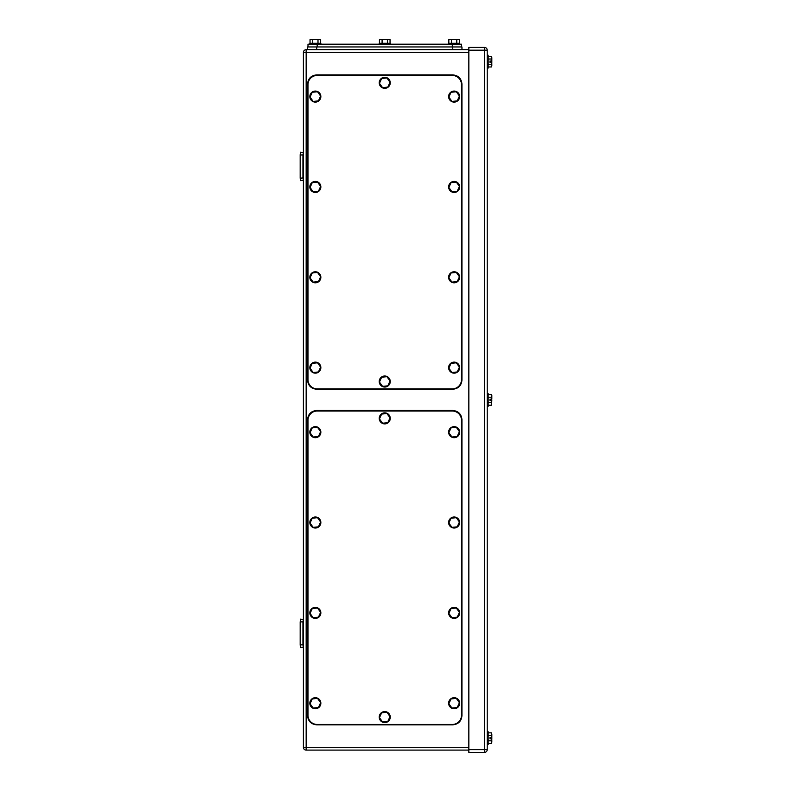 <?xml version="1.0" encoding="UTF-8"?>
<svg xmlns="http://www.w3.org/2000/svg" width="792" height="792" viewBox="0 0 792 792"><rect width="100%" height="100%" fill="white"/><g stroke="black" fill="none" stroke-linecap="round" stroke-linejoin="round"><path stroke-width="1.19" d="M300.178 633.372L300.693 619.126L303.395 619.691L302.94 621.878L300.178 621.878L300.178 645.143L300.693 647.618L303.395 647.054L302.94 644.856L300.178 644.856L300.693 647.618M302.94 644.856L302.94 621.878L300.178 621.878L300.693 619.126M300.178 644.856L300.178 621.878L302.94 621.878M300.693 180.685L300.178 178.22L300.693 180.685L303.395 180.121L302.94 177.933L300.178 178.22L300.178 154.668L300.693 152.193L303.395 152.757L302.94 154.955L300.178 154.955L300.693 152.193M300.178 177.933L300.178 154.955L302.94 154.955L302.94 177.933M300.178 167.825L300.178 165.063M306.157 49.708L306.157 52.47L303.395 52.47A2.762 2.762 0 0 1 306.157 49.708L468.844 49.708M303.395 52.47L303.395 747.341A2.762 2.762 0 0 0 306.157 750.103L468.844 750.103M491.406 743.46L491.822 742.134L491.406 743.46L488.149 743.46M491.406 732.847L491.822 734.174L491.406 732.847L488.149 732.847M491.406 740.807L491.792 738.847L491.822 742.134L491.406 740.807L488.149 740.807M491.822 738.847L491.822 734.174L491.406 735.501L488.149 735.501M491.822 737.461L491.406 735.501M491.792 738.847L489.981 738.847L489.981 737.461L491.792 737.461M487.228 744.589L488.149 744.589L488.149 731.719L487.228 731.719M491.406 66.964L491.822 65.637L491.406 66.964L488.149 66.964M491.406 56.351L491.822 57.677L491.406 56.351L488.149 56.351M491.406 64.31L491.792 62.35L491.822 65.637L491.406 64.31L488.149 64.31M491.822 62.35L491.822 57.677L491.406 59.004L488.149 59.004M491.822 60.974L491.406 59.004M491.792 62.35L489.981 62.35L489.981 60.974L491.792 60.974M487.228 68.092L488.149 68.092L488.149 55.222L487.228 55.222M491.406 397.257L491.822 395.307L491.822 399.217L489.981 399.217L489.981 400.594L489.981 399.217L491.792 399.217L491.406 397.257L488.149 397.257M491.406 402.564L491.406 405.217L491.822 400.594L489.981 400.594L491.792 400.594L491.406 402.564L488.149 402.564M491.406 405.217L488.149 405.217M491.406 394.604L488.149 394.604M487.228 406.336L488.149 406.336L488.149 393.476L487.228 393.476M491.604 60.974L491.406 61.637L489.981 61.637M491.406 61.637L491.614 62.35M491.604 737.461L491.406 738.134L489.981 738.134M491.406 738.134L491.614 738.847M484.466 752.4L468.844 752.4L468.844 47.411L484.466 47.411A2.762 2.762 0 0 1 487.228 50.173L487.228 749.638L484.466 749.638L484.466 752.4A2.762 2.762 0 0 0 487.228 749.638M307.989 46.956L307.989 44.194L461.488 44.194L461.488 46.956M310.038 43.273L310.038 39.6L317.998 39.6L317.998 43.273M320.651 43.273L320.651 39.6L317.998 39.6M312.692 39.6L312.692 43.273M320.859 44.194L320.859 43.273L309.83 43.273L309.83 44.194M448.826 43.273L448.826 39.6L456.786 39.6L456.786 43.273M459.439 43.273L459.439 39.6L456.786 39.6M451.48 39.6L451.48 43.273M459.647 44.194L459.647 43.273L448.618 43.273L448.618 44.194M379.437 43.273L379.437 39.6L387.397 39.6L387.397 43.273M390.05 43.273L390.05 39.6L387.397 39.6M382.09 39.6L382.09 43.273M390.258 44.194L390.258 43.273L379.229 43.273L379.229 44.194M307.534 49.708L307.534 46.956L461.954 46.956L461.954 49.708M461.488 420.215A9.187 9.187 0 0 0 452.301 411.028L317.186 411.028A9.187 9.187 0 0 0 307.989 420.215L307.989 715.265A9.187 9.187 0 0 0 317.186 724.462L452.301 724.462A9.187 9.187 0 0 0 461.488 715.265L461.488 420.215M320.621 522.007L317.533 517.691L312.256 518.206L310.068 523.037L313.157 527.353L318.433 526.838L320.621 522.007M314.81 517.028A5.514 5.514 0 0 1 320.829 521.977A5.514 5.514 0 0 1 315.879 528.007A5.514 5.514 0 0 1 309.86 523.057A5.514 5.514 0 0 1 314.81 517.028M320.621 612.355L317.533 608.038L312.256 608.563L310.068 613.394L313.157 617.711L318.433 617.186L320.621 612.355M314.81 607.385A5.514 5.514 0 0 1 320.829 612.335A5.514 5.514 0 0 1 315.879 618.364A5.514 5.514 0 0 1 309.86 613.414A5.514 5.514 0 0 1 314.81 607.385M459.419 612.355L456.331 608.038L451.044 608.563L448.856 613.394L451.945 617.711L457.222 617.186L459.419 612.355M453.598 607.385A5.514 5.514 0 0 1 459.627 612.335A5.514 5.514 0 0 1 454.677 618.364A5.514 5.514 0 0 1 448.648 613.414A5.514 5.514 0 0 1 453.598 607.385M459.419 522.007L456.331 517.691L451.044 518.206L448.856 523.037L451.945 527.353L457.222 526.838L459.419 522.007M453.598 517.028A5.514 5.514 0 0 1 459.627 521.977A5.514 5.514 0 0 1 454.677 528.007A5.514 5.514 0 0 1 448.648 523.057A5.514 5.514 0 0 1 453.598 517.028M459.419 431.65L456.331 427.333L451.044 427.858L448.856 432.689L451.945 437.006L457.222 436.481L459.419 431.65M453.598 426.68A5.514 5.514 0 0 1 459.627 431.63A5.514 5.514 0 0 1 454.677 437.659A5.514 5.514 0 0 1 448.648 432.709A5.514 5.514 0 0 1 453.598 426.68M320.621 431.65L317.533 427.333L312.256 427.858L310.068 432.689L313.157 437.006L318.433 436.481L320.621 431.65M314.81 426.68A5.514 5.514 0 0 1 320.829 431.63A5.514 5.514 0 0 1 315.879 437.659A5.514 5.514 0 0 1 309.86 432.709A5.514 5.514 0 0 1 314.81 426.68M390.02 716.582L386.932 712.275L381.655 712.79L379.457 717.621L382.546 721.938L387.832 721.423L390.02 716.582M384.199 711.612A5.514 5.514 0 0 1 390.228 716.562A5.514 5.514 0 0 1 385.278 722.591A5.514 5.514 0 0 1 379.249 717.641A5.514 5.514 0 0 1 384.199 711.612M390.02 417.859L386.932 413.553L381.655 414.067L379.457 418.899L382.546 423.215L387.832 422.7L390.02 417.859M384.199 412.889A5.514 5.514 0 0 1 390.228 417.839A5.514 5.514 0 0 1 385.278 423.868A5.514 5.514 0 0 1 379.249 418.918A5.514 5.514 0 0 1 384.199 412.889M459.419 702.712L456.331 698.396L451.044 698.91L448.856 703.741L451.945 708.058L457.222 707.543L459.419 702.712M453.598 697.732A5.514 5.514 0 0 1 459.627 702.682A5.514 5.514 0 0 1 454.677 708.711A5.514 5.514 0 0 1 448.648 703.761A5.514 5.514 0 0 1 453.598 697.732M320.621 702.712L317.533 698.396L312.256 698.91L310.068 703.741L313.157 708.058L318.433 707.543L320.621 702.712M314.81 697.732A5.514 5.514 0 0 1 320.829 702.682A5.514 5.514 0 0 1 315.879 708.711A5.514 5.514 0 0 1 309.86 703.761A5.514 5.514 0 0 1 314.81 697.732M316.721 724.828L452.757 724.828C458.34 724.284 461.399 721.215 461.954 715.631L461.954 419.671C461.399 414.087 458.34 411.018 452.757 410.474L316.721 410.474C311.137 411.018 308.078 414.087 307.534 419.671L307.534 715.631C308.078 721.215 311.137 724.284 316.721 724.828M461.488 84.635A9.187 9.187 0 0 0 452.301 75.448L317.186 75.448A9.187 9.187 0 0 0 307.989 84.635L307.989 379.685A9.187 9.187 0 0 0 317.186 388.872L452.301 388.872A9.187 9.187 0 0 0 461.488 379.685L461.488 84.635M320.621 186.417L317.533 182.11L312.256 182.625L310.068 187.457L313.157 191.773L318.433 191.258L320.621 186.417M314.81 181.447A5.514 5.514 0 0 1 320.829 186.397A5.514 5.514 0 0 1 315.879 192.426A5.514 5.514 0 0 1 309.86 187.476A5.514 5.514 0 0 1 314.81 181.447M320.621 276.774L317.533 272.458L312.256 272.973L310.068 277.814L313.157 282.12L318.433 281.606L320.621 276.774M314.81 271.805A5.514 5.514 0 0 1 320.829 276.755A5.514 5.514 0 0 1 315.879 282.784A5.514 5.514 0 0 1 309.86 277.834A5.514 5.514 0 0 1 314.81 271.805M459.419 276.774L456.331 272.458L451.044 272.973L448.856 277.814L451.945 282.12L457.222 281.606L459.419 276.774M453.598 271.805A5.514 5.514 0 0 1 459.627 276.755A5.514 5.514 0 0 1 454.677 282.784A5.514 5.514 0 0 1 448.648 277.834A5.514 5.514 0 0 1 453.598 271.805M459.419 186.417L456.331 182.11L451.044 182.625L448.856 187.457L451.945 191.773L457.222 191.258L459.419 186.417M453.598 181.447A5.514 5.514 0 0 1 459.627 186.397A5.514 5.514 0 0 1 454.677 192.426A5.514 5.514 0 0 1 448.648 187.476A5.514 5.514 0 0 1 453.598 181.447M459.419 96.07L456.331 91.753L451.044 92.268L448.856 97.109L451.945 101.416L457.222 100.901L459.419 96.07M453.598 91.1A5.514 5.514 0 0 1 459.627 96.05A5.514 5.514 0 0 1 454.677 102.079A5.514 5.514 0 0 1 448.648 97.129A5.514 5.514 0 0 1 453.598 91.1M320.621 96.07L317.533 91.753L312.256 92.268L310.068 97.109L313.157 101.416L318.433 100.901L320.621 96.07M314.81 91.1A5.514 5.514 0 0 1 320.829 96.05A5.514 5.514 0 0 1 315.879 102.079A5.514 5.514 0 0 1 309.86 97.129A5.514 5.514 0 0 1 314.81 91.1M390.02 381.002L386.932 376.695L381.655 377.21L379.457 382.041L382.546 386.357L387.832 385.843L390.02 381.002M384.199 376.032A5.514 5.514 0 0 1 390.228 380.982A5.514 5.514 0 0 1 385.278 387.011A5.514 5.514 0 0 1 379.249 382.061A5.514 5.514 0 0 1 384.199 376.032M390.02 82.279L386.932 77.963L381.655 78.487L379.457 83.318L382.546 87.635L387.832 87.11L390.02 82.279M384.199 77.309A5.514 5.514 0 0 1 390.228 82.259A5.514 5.514 0 0 1 385.278 88.288A5.514 5.514 0 0 1 379.249 83.338A5.514 5.514 0 0 1 384.199 77.309M459.419 367.122L456.331 362.815L451.044 363.33L448.856 368.161L451.945 372.478L457.222 371.963L459.419 367.122M453.598 362.152A5.514 5.514 0 0 1 459.627 367.102A5.514 5.514 0 0 1 454.677 373.131A5.514 5.514 0 0 1 448.648 368.181A5.514 5.514 0 0 1 453.598 362.152M320.621 367.122L317.533 362.815L312.256 363.33L310.068 368.161L313.157 372.478L318.433 371.963L320.621 367.122M314.81 362.152A5.514 5.514 0 0 1 320.829 367.102A5.514 5.514 0 0 1 315.879 373.131A5.514 5.514 0 0 1 309.86 368.181A5.514 5.514 0 0 1 314.81 362.152M316.721 389.248L452.757 389.248C458.34 388.704 461.399 385.635 461.954 380.051L461.954 84.091C461.399 78.507 458.34 75.438 452.757 74.894L316.721 74.894C311.137 75.438 308.078 78.507 307.534 84.091L307.534 380.051C308.078 385.635 311.137 388.704 316.721 389.248M468.844 747.341L303.395 747.341A2.762 2.762 0 0 0 306.157 750.103L306.157 52.47L468.844 52.47M487.228 50.173L484.466 50.173L484.466 749.638L468.844 749.638M468.844 50.173L484.466 50.173L484.466 47.411M452.301 46.956L452.301 44.194M317.186 46.956L317.186 44.194M316.721 49.708L316.721 46.956M452.757 49.708L452.757 46.956"/></g></svg>
